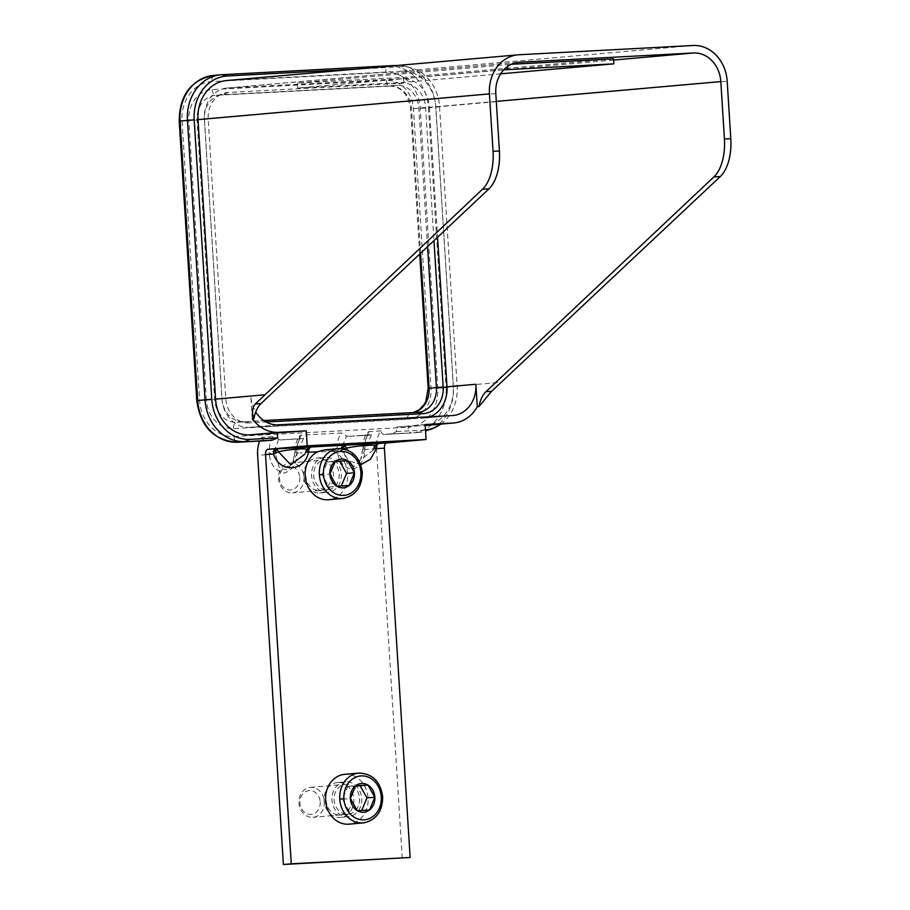 <?xml version="1.0" encoding="UTF-8"?>
<svg xmlns="http://www.w3.org/2000/svg" width="910" height="910" viewBox="0 0 910 910"><rect width="100%" height="100%" fill="white"/><g stroke="black" fill="none" stroke-linecap="round" stroke-linejoin="round"><path stroke-width="0.68" stroke-dasharray="4.55 3.41" d="M345.743 781.781A17.506 14.878 85 0 0 331.979 800.038A17.506 14.878 85 0 0 347.938 816.725A17.506 14.878 85 0 0 361.702 798.457A17.506 14.878 85 0 0 345.743 781.781M359.575 798.57A15.004 12.751 -95 0 1 348.621 814.143A15.004 12.751 -95 0 1 334.107 799.924A15.004 12.751 -95 0 1 346.005 784.272A15.004 12.751 -95 0 1 359.575 798.57M344.606 774.342A25.014 21.26 -95 0 1 368.072 798.127A25.014 21.26 -95 0 1 349.042 824.164M361.725 810.457L357.243 810.662M361.623 810.708L369.505 810.014M349.372 811.356L342.456 799.207L347.802 786.399L355.48 785.99M347.802 786.399L355.673 785.705M342.456 799.207L350.339 798.514M324.426 801.676A15.004 12.751 -95 0 1 313.017 817.305A15.004 12.751 -95 0 1 298.958 803.029A15.004 12.751 -95 0 1 310.378 787.412A15.004 12.751 -95 0 1 324.426 801.676M320.218 801.96A11.932 10.146 -95 0 1 310.833 814.404A11.932 10.146 -95 0 1 299.947 803.029A11.932 10.146 -95 0 1 309.332 790.585A11.932 10.146 -95 0 1 320.218 801.96M337.86 782.475A17.506 14.878 85 0 0 337.428 782.509A17.506 14.878 85 0 0 324.119 800.993A17.506 14.878 85 0 0 340.056 817.419A17.506 14.878 85 0 0 340.499 817.385A17.506 14.878 85 0 0 353.808 798.9A17.506 14.878 85 0 0 337.86 782.475M292.281 463.873L286.32 469.935L279.336 467.603L274.342 450.2L269.303 454.545L266.13 454.716L269.303 454.545C270.577 464.794 275.571 470.982 284.284 473.12C292.713 470.129 296.922 463.452 296.91 453.078L300.095 452.964L296.91 453.078C296.785 445.172 298.309 439.189 301.449 435.116L341.432 432.989C338.156 437.073 336.757 443.056 337.235 450.939L334.05 451.098L337.235 450.939C338.52 461.256 343.548 467.444 352.329 469.492C360.69 466.432 364.853 459.755 364.842 449.46L368.027 449.347L363.545 449.108L363.5 445.456L360.804 459.027L362.976 447.629M402.265 858.176L376.512 448.892A20.009 10.533 87 0 1 380.88 430.885A6.006 3.162 87 0 0 383.997 434.434L411.593 432.967M319.649 492.981A17.506 14.878 85 0 0 320.092 492.947A17.506 14.878 85 0 0 333.39 474.463A17.506 14.878 85 0 0 317.453 458.048A17.506 14.878 85 0 0 317.044 458.071A17.506 14.878 85 0 0 303.712 476.544A17.506 14.878 85 0 0 319.649 492.981M325.325 457.355A17.506 14.878 85 0 0 311.573 475.611A17.506 14.878 85 0 0 327.532 492.287A17.506 14.878 85 0 0 341.284 474.03A17.506 14.878 85 0 0 325.325 457.355M339.168 474.144A15.004 12.751 -95 0 1 328.214 489.716A15.004 12.751 -95 0 1 313.688 475.498A15.004 12.751 -95 0 1 325.598 459.834A15.004 12.751 -95 0 1 339.168 474.144M304.02 477.25A15.004 12.751 -95 0 1 292.599 492.867A15.004 12.751 -95 0 1 278.54 478.603A15.004 12.751 -95 0 1 289.96 462.974A15.004 12.751 -95 0 1 304.02 477.25M299.799 477.522A11.932 10.146 -95 0 1 290.415 489.978A11.932 10.146 -95 0 1 279.541 478.603A11.932 10.146 -95 0 1 288.925 466.147A11.932 10.146 -95 0 1 299.799 477.522M360.212 460.255L354.252 466.318L347.267 463.986L342.274 446.582L337.235 450.939L342.615 445.82L346.562 435.867L341.432 432.989M301.449 435.116L299.89 435.685L299.151 437.084L301.176 438.836C303.929 438.575 304.236 438.472 302.109 438.529L280.121 439.951L273.5 436.595L262 437.209A20.009 10.533 -93 0 0 259.725 441.043M265.06 440.759A6.006 3.162 87 0 1 262 437.209M361.816 435.355L370.04 434.912C372.167 434.866 371.86 434.969 369.107 435.219C371.86 434.969 372.167 434.866 370.04 434.912L348.052 436.345L369.107 435.219L367.083 433.604L368.539 431.67L380.88 430.885M348.052 436.345L346.562 435.867M278.631 439.485L274.683 449.438L269.303 454.545C268.825 446.673 270.224 440.69 273.5 436.595M367.765 434.741L363.113 446.787L363.329 448.869L364.842 449.46C364.717 441.555 366.241 435.572 369.38 431.499M425.141 424.526L396.26 427.074L396.544 431.556L391.402 433.774L384.054 434.423L411.65 432.955A6.006 3.162 87 0 1 408.124 427.245A37.765 32.1 85 0 0 437.801 387.853L420.215 108.347A37.765 32.1 85 0 0 385.795 72.368L211.723 81.627A37.765 32.1 85 0 0 182.034 121.019L199.62 400.525A37.765 32.1 -95 0 0 234.052 436.504A6.006 3.162 -93 0 0 237.578 442.214M518.916 54.759L227.489 80.49L401.56 71.23A37.515 31.884 -95 0 1 435.765 106.971L453.351 386.477A37.515 31.884 -95 0 1 424.799 425.539A37.515 31.884 -95 0 1 423.855 425.607L396.26 427.074M252.252 418.702L250.841 396.237A30.007 25.503 85 0 0 255.744 411.968M304.793 454.192L308.115 447.993L310.788 447.015M307.637 448.96L308.115 447.993L307.637 448.96M341.5 448.641L341.432 450.484L349.258 460.915L360.747 464.76M324.699 449.87L332.196 450.973A25.014 21.26 -95 0 1 347.654 473.689A25.014 21.26 -95 0 1 328.624 499.726M341.318 486.031L328.965 486.93L322.049 474.77L329.921 474.076M328.965 486.93L336.837 486.236M341.216 486.281L349.099 485.576M322.049 474.77L327.395 461.973L335.267 461.279M327.395 461.973L335.062 461.563M346.38 448.152L358.676 461.165L372.713 450.609L376.046 444.376L375.568 445.343L376.046 444.376L378.708 443.397M332.196 450.973L341.432 450.484L344.128 449.017M396.544 431.556L424.14 430.089L418.998 432.307A43.76 37.196 85 0 0 431.92 428.803A43.76 37.196 85 0 0 453.408 386.659L435.822 107.153A43.76 37.196 85 0 0 404.62 66.191A43.76 37.196 85 0 0 395.918 65.452L401.276 66.748L355.105 69.206M440.793 424.128A41.996 35.695 85 0 0 457.15 386.272L439.575 106.766A41.996 35.695 85 0 0 410.399 67.636A41.996 35.695 85 0 0 401.276 66.748M495.802 93.548L204.375 119.278L221.96 398.785A30.007 25.503 85 0 0 249.317 427.382L423.389 418.122L452.27 415.574M496.291 101.397L429.395 107.312A30.007 25.503 85 0 0 402.038 78.715L227.966 87.974A30.007 25.503 -95 0 0 204.375 119.278M429.395 107.312L437.562 237.237M427.552 246.667L418.839 108.051A23.762 20.191 85 0 0 397.181 85.415L223.098 94.674A23.762 20.191 85 0 0 217.444 95.959A23.762 20.191 85 0 0 204.431 119.46L222.017 398.967A23.762 20.191 -95 0 0 237.84 420.921A23.762 20.191 -95 0 0 243.675 421.603L249.033 422.9L266.073 421.99M249.033 422.9A25.526 21.692 -95 0 1 243.47 422.354A25.526 21.692 -95 0 1 225.771 398.58L208.185 119.074A25.526 21.692 85 0 1 222.165 93.832A25.526 21.692 85 0 1 228.239 92.456L402.311 83.197A25.526 21.692 85 0 1 425.584 107.505L433.956 240.638M613.556 58.854L403.517 77.395L297.377 83.037L511.261 64.291M503.719 69.843L297.684 88.031L403.824 82.378L500.637 73.835M403.517 77.395L403.824 82.378M297.377 83.037L297.684 88.031M507.405 64.496L507.53 66.475M225.771 398.58L206.422 400.161A29.757 25.298 -95 0 0 233.551 428.519L407.623 419.26A29.757 25.298 85 0 0 431.01 388.217L413.424 108.711A29.757 25.298 85 0 0 386.295 80.353L212.223 89.612A29.757 25.298 85 0 0 188.836 120.655L208.185 119.074M233.551 428.519A6.006 3.162 87 0 1 236.316 422.251L263.729 420.534M391.402 433.774L411.65 432.955M280.121 439.951L301.176 438.836C303.929 438.575 304.236 438.472 302.109 438.529L293.885 438.961M299.834 438.347L295.181 450.404L295.397 452.486L296.91 453.078L295.147 451.997L295.568 449.074L292.872 462.644L295.045 451.246M359.632 773.034A25.014 21.26 -95 0 1 382.245 796.864A25.014 21.26 -95 0 1 363.989 822.822M351.704 799.264A15.004 12.751 -95 0 1 340.283 814.894A15.004 12.751 -95 0 1 326.224 800.618M334.061 451.155L300.095 452.964M376.512 448.892L368.027 449.347M266.13 454.761L257.632 455.216M331.286 474.838A15.004 12.751 -95 0 1 319.865 490.456A15.004 12.751 -95 0 1 305.817 476.192M234.052 436.504L408.124 427.245M423.855 425.607L424.799 425.539M339.214 448.607A25.014 21.26 -95 0 1 361.827 472.438A25.014 21.26 -95 0 1 343.582 498.396M453.351 386.477L502.036 382.177M221.96 398.785L250.841 396.237M435.765 106.971L727.192 81.24M401.56 71.23L692.988 45.5M613.624 60.037L402.038 78.715M249.317 427.382L278.198 424.834M517.881 62.381L227.966 87.974M212.223 89.612A6.006 3.162 -93 0 0 215.693 95.334L222.506 94.72M215.022 95.379A23.762 20.191 85 0 0 197.072 120.109L214.658 399.615A23.762 20.191 -95 0 0 236.316 422.251L410.387 412.992A6.006 3.162 87 0 0 407.623 419.26M228.239 92.456L223.098 94.674L215.75 95.322L389.821 86.063L397.181 85.415L402.311 83.197M206.422 400.161L188.836 120.655M417.747 412.344L410.387 412.992M431.01 388.217L428.189 388.32M420.579 253.242L411.479 108.7A23.762 20.191 85 0 0 389.821 86.063M413.424 108.711L425.584 107.505M386.295 80.353A6.006 3.162 -93 0 0 389.764 86.075L215.693 95.334M196.787 400.627L199.62 400.525M179.202 121.11L182.034 121.019M221.847 74.711L214.498 75.359A6.006 3.162 -93 0 0 211.723 81.627M395.918 65.452L214.498 75.359M439.575 106.766L428.462 107.801A43.76 37.196 85 0 0 388.57 66.1A6.006 3.162 -93 0 0 385.795 72.368M457.15 386.272L446.048 387.307L428.462 107.801L420.215 108.347M420.101 432.227L412.753 432.876A43.76 37.196 85 0 0 446.048 387.307M348.155 814.2L313.017 817.305M337.428 782.509L345.299 781.815M317.01 458.071L324.893 457.377M327.748 489.762L292.599 492.867M280.052 439.962L301.119 438.836M369.05 435.23L347.984 436.345M371.473 434.923L360.804 459.027M363.01 447.527C362.931 441.509 364.444 436.447 367.526 432.364M310.026 447.117L308.012 448.061L306.363 450.382M374.294 446.764L375.944 444.455L377.957 443.5M424.14 418.065L453.021 415.517M227.204 88.031L518.632 62.301M221.551 94.094L216.876 96.198M238.465 421.091L243.436 422.342M419.726 254.049L410.592 108.802C408.203 94.151 401.264 86.575 389.764 86.075M410.49 67.658L405.519 66.396M413.242 412.583L418.338 412.298M303.542 438.54L292.872 462.644M295.079 451.144C295.011 445.115 296.512 440.065 299.595 435.981M289.96 462.974L325.109 459.868M340.499 817.385L348.382 816.691M310.378 787.412L345.516 784.306M320.092 492.947L327.964 492.253"/><path stroke-width="1.36" d="M344.64 774.342L358.813 773.09C372.486 773.568 380.437 781.474 382.689 796.819C382.507 811.618 376.023 820.308 363.215 822.913L349.042 824.164A25.014 21.26 -95 0 1 325.609 800.379A25.014 21.26 -95 0 1 344.606 774.342M369.505 810.014A14.435 12.274 -95 0 1 357.243 810.662A14.435 12.274 -95 0 1 350.339 798.514A14.435 12.274 -95 0 1 355.673 785.705A14.435 12.274 -95 0 1 367.936 785.057A14.435 12.274 -95 0 1 374.852 797.206A14.435 12.274 -95 0 1 369.505 810.014L374.852 797.206L367.936 785.057L355.673 785.705L350.339 798.514L357.243 810.662L369.505 810.014M355.48 785.99L360.053 785.751L366.969 797.899L361.725 810.457M360.053 785.751L367.936 785.057M366.969 797.899L374.852 797.206M283.385 864.5L410.137 857.482L384.395 448.198A5.005 2.639 87 0 1 386.704 442.977L426.085 439.496L307.205 445.82L267.824 449.301A5.005 2.639 -93 0 0 265.515 454.522L291.257 863.806L283.385 864.5L257.632 455.216A20.009 10.533 -93 0 1 259.725 441.043M395.918 65.452L221.847 74.711A43.76 37.196 85 0 0 187.449 120.359L205.034 399.865L211.78 399.331A41.996 35.695 -95 0 0 250.068 439.348L244.926 441.566A43.76 37.196 -95 0 1 205.034 399.865L197.675 400.525A43.76 37.196 -95 0 0 237.578 442.214L265.174 440.747A6.006 3.162 87 0 1 265.117 440.759A6.006 3.162 87 0 1 265.06 440.759M227.489 80.49A37.515 31.884 85 0 0 198.005 119.619L215.59 399.126A37.515 31.884 85 0 0 249.784 434.866L306.26 430.851L278.665 432.318A37.515 31.884 85 0 1 252.252 418.702L253.901 418.554A30.007 15.811 87 0 1 260.954 403.619L488.92 188.859A40.017 21.078 -93 0 0 499.408 150.958L493.049 151.299A40.017 21.078 -93 0 1 482.55 189.189L255.369 403.915C252.15 407.589 251.649 412.469 253.901 418.554M306.26 430.851L307.205 445.82M265.174 440.747L272.522 440.099L277.664 437.881L277.379 433.399M426.085 439.496L425.141 424.526L452.736 423.059L425.197 425.482M437.562 237.237L446.981 386.818L475.862 384.27L477.272 406.724A37.515 31.884 -95 0 1 453.68 422.991L424.799 425.539M475.862 384.27A30.007 25.503 -95 0 1 453.032 415.517A30.007 25.503 -95 0 1 452.27 415.574L278.198 424.834A30.007 25.503 85 0 1 255.744 411.968M360.747 464.76L370.552 459.14L376.399 448.619L376.945 445.024L378.708 443.397L275.81 448.869L274.046 450.495L273.5 454.101C279.7 473.257 304.714 471.926 308.467 452.236L309.013 448.641L310.788 447.015L306.715 449.915L305.316 453.066L306.363 450.382M308.115 447.993L306.738 451.11L306.42 450.279C311.516 447.743 291.496 448.801 278.449 451.769L290.756 464.771L304.793 454.192M306.738 451.11L308.467 452.236L317.704 451.747A25.014 21.26 -95 0 0 305.203 475.953A25.014 21.26 -95 0 0 328.624 499.726L342.808 498.475C355.605 495.882 362.1 487.18 362.282 472.381C360.03 457.036 352.068 449.13 338.406 448.653L324.347 449.893M265.515 454.522L273.5 454.101L278.449 451.769L277.322 449.631L275.81 448.869L267.824 449.301M307.637 448.96L309.013 448.641M291.257 863.806L410.137 857.482M324.699 449.87L317.704 451.747M376.046 444.376L374.67 447.504L374.351 446.673C379.447 444.125 359.427 445.195 346.38 448.152L345.254 446.014L343.741 445.263L341.978 446.89L341.5 448.641M349.099 485.576A14.435 12.274 -95 0 1 336.837 486.236A14.435 12.274 -95 0 1 329.921 474.076A14.435 12.274 -95 0 1 335.267 461.279A14.435 12.274 -95 0 1 347.518 460.619A14.435 12.274 -95 0 1 354.434 472.779A14.435 12.274 -95 0 1 349.099 485.576L354.434 472.779L347.518 460.619L335.267 461.279L329.921 474.076L336.837 486.236L349.099 485.576M335.062 461.563L339.646 461.325L346.562 473.473L354.434 472.779M346.562 473.473L341.318 486.031M339.646 461.325L347.518 460.619M374.67 447.504L376.399 448.619L384.395 448.198M341.978 446.89L343.65 447.037L343.878 449.142L346.38 448.152M386.704 442.977L377.957 443.5L374.636 446.298L373.248 449.449L374.294 446.764M375.568 445.343L376.945 445.024M343.65 447.037L345.254 446.014M274.046 450.495L275.719 450.655L275.946 452.748M275.719 450.655L277.322 449.631M713.94 176.881L720.31 176.54L491.571 391.357L478.922 406.577A30.007 15.811 87 0 1 485.974 391.653L713.94 176.881A40.017 21.078 -93 0 0 724.428 138.991L730.798 138.65L727.192 81.24A37.515 31.884 -95 0 0 692.988 45.5L518.916 54.759A37.515 31.884 85 0 0 518.029 54.816A37.515 31.884 85 0 0 489.432 93.889L493.049 151.299M477.272 406.724L478.922 406.577M425.482 429.986A41.996 35.695 85 0 0 435.162 427.393A41.996 35.695 85 0 0 440.793 424.128M355.105 69.206L227.204 76.008A41.996 35.695 85 0 0 194.194 119.813L179.202 121.11M211.78 399.331L194.194 119.813M250.068 439.348L277.664 437.881M724.428 138.991L720.822 81.581A30.007 25.503 85 0 0 693.465 52.985L519.394 62.244A30.007 25.503 -95 0 0 518.632 62.301L518.632 62.301A30.007 25.503 -95 0 0 495.802 93.548L499.408 150.958M446.981 386.818A30.007 25.503 -95 0 1 430.817 416.382M266.073 421.99L423.104 413.64A25.526 21.692 85 0 0 443.17 387.023L433.956 240.638M511.261 64.291L613.556 58.854L613.863 63.836L503.719 69.843M500.637 73.835L613.863 63.836M507.53 66.475L507.723 69.49M263.729 420.534L417.747 412.344A23.762 20.191 85 0 0 436.425 387.558L427.552 246.667M237.578 442.214L272.522 440.099M720.31 176.54A40.017 21.078 -93 0 0 730.798 138.65M363.989 822.822A25.014 21.26 -95 0 1 339.783 799.128L343.912 798.855A22.011 18.701 -95 0 1 361.213 775.9A22.011 18.701 -95 0 1 381.267 796.864A22.011 18.701 -95 0 1 363.977 819.819A22.011 18.701 -95 0 1 343.912 798.855M249.784 434.866L278.665 432.318M343.582 498.396A25.014 21.26 -95 0 1 319.376 474.701L323.494 474.417A22.011 18.701 -95 0 1 340.795 451.462A22.011 18.701 -95 0 1 360.861 472.438A22.011 18.701 -95 0 1 343.559 495.393A22.011 18.701 -95 0 1 323.494 474.417M485.974 391.653L491.571 391.357M215.59 399.126L264.287 394.826M260.954 403.619L255.369 403.915M488.92 188.859L482.55 189.189M198.005 119.619L489.432 93.889M720.822 81.581L496.291 101.397M693.465 52.985L613.624 60.037M519.394 62.244L517.881 62.381M417.747 412.344L423.104 413.64M428.189 388.32L429.065 388.206L420.579 253.242M443.17 387.023L429.065 388.206A23.762 20.191 85 0 1 413.333 412.583M197.675 400.525L196.787 400.627L179.202 121.121C179.486 95.266 190.884 80.034 213.395 75.439A43.76 37.196 85 0 0 180.089 121.007L197.675 400.525M221.847 74.711L227.204 76.008M446.048 387.307L437.801 387.853M339.783 799.128A25.014 21.26 -95 0 1 359.632 773.034M319.376 474.701A25.014 21.26 -95 0 1 339.214 448.607M265.117 440.759L237.521 442.226C214.066 440.69 200.496 426.835 196.787 400.627M413.242 412.583L419.18 409.807L424.344 404.188L425.789 401.526L428.178 388.32L419.726 254.049M213.395 75.439L220.743 74.791M435.162 427.393L430.475 429.497M226.544 80.558L517.972 54.828"/></g></svg>
